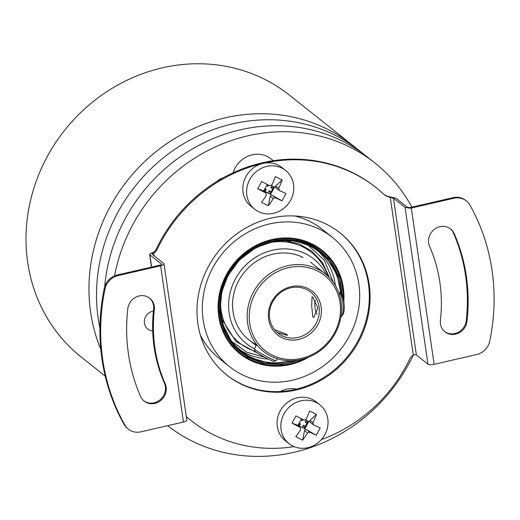 <?xml version="1.0" encoding="UTF-8"?>
<svg xmlns="http://www.w3.org/2000/svg" width="520" height="520" viewBox="0 0 520 520"><rect width="100%" height="100%" fill="white"/><g stroke="black" fill="none" stroke-linecap="round" stroke-linejoin="round"><path stroke-width="0.78" d="M217.282 181.253A10.329 9.516 -51.6 0 1 222.787 178.042M152.711 330.947A10.329 9.516 -51.6 0 1 147.745 329.036A10.329 9.516 -51.6 0 1 144.684 324.363A10.329 9.516 -51.6 0 1 153.4 311.058M229.651 366.762A82.615 76.102 -51.6 0 1 205.14 329.368A82.615 76.102 -51.6 0 1 238.979 237.926A82.615 76.102 -51.6 0 1 332.384 237.347A82.615 76.102 -51.6 0 1 356.902 274.742A82.615 76.102 -51.6 0 1 323.063 366.184A82.615 76.102 -51.6 0 1 229.651 366.762L219.583 358.768A82.615 76.102 -51.6 0 1 200.343 335.075M167.674 425.678A167.297 154.115 128.4 0 0 413.361 355.056M309.017 357.038A66.092 60.886 -51.6 0 1 239.928 353.821A66.092 60.886 -51.6 0 1 220.311 323.908A66.092 60.886 -51.6 0 1 247.383 250.75A66.092 60.886 -51.6 0 1 322.114 250.289A66.092 60.886 -51.6 0 1 341.725 280.202A66.092 60.886 -51.6 0 1 343.791 301.717M94.627 331.383A167.297 154.115 128.4 0 0 100.802 349.297A167.297 154.115 -51.6 0 1 109.817 207.272A167.297 154.115 -51.6 0 1 352.307 145.041A167.297 154.115 128.4 0 0 163.15 146.211A167.297 154.115 128.4 0 0 94.627 331.383M294.873 215.995A82.615 76.102 -51.6 0 1 322.315 229.353L332.384 237.347M411.899 207.142A167.297 154.115 128.4 0 0 374.966 163.033A167.297 154.115 128.4 0 0 114.537 275.886M374.966 163.033L367.413 157.034A167.297 154.115 128.4 0 0 203.411 143.032A167.297 154.115 128.4 0 0 104.663 286.812M363.584 154.102A167.297 154.115 128.4 0 0 359.86 151.041A167.297 154.115 128.4 0 0 174.792 149.344A167.297 154.115 128.4 0 0 99.924 328.12M359.86 151.041L289.361 95.069A167.297 154.115 128.4 0 0 46.872 157.3A167.297 154.115 128.4 0 0 81.322 357.13L105.222 376.103M273.332 160.713L270.985 158.847A24.785 22.835 128.4 0 0 267.254 156.481A24.785 22.835 128.4 0 0 233.09 172.809M296.517 389.123A24.785 22.835 128.4 0 0 280.28 391.521M226.655 374.933A90.877 83.713 128.4 0 0 324.695 376.954A90.877 83.713 128.4 0 0 368.42 283.738A90.877 83.713 128.4 0 0 339.664 232.577M197.899 323.772A90.877 83.713 -51.6 0 1 241.846 230.419A90.877 83.713 -51.6 0 1 340.041 232.875A90.877 83.713 -51.6 0 1 369.174 284.336A90.877 83.713 -51.6 0 1 325.228 377.696A90.877 83.713 -51.6 0 1 227.032 375.232A90.877 83.713 -51.6 0 1 197.899 323.772M140.615 396.507A179.276 165.145 -51.6 0 1 128.447 353.951A179.276 165.145 -51.6 0 1 127.784 308.744A14.046 12.935 -51.6 0 1 136.214 296.972A14.046 12.935 -51.6 0 1 149.805 298.233A14.046 12.935 -51.6 0 1 154.362 309.731A151.19 139.276 128.4 0 0 154.915 347.854A151.19 139.276 128.4 0 0 165.178 383.74A14.046 12.935 -51.6 0 1 160.816 400.426A14.046 12.935 -51.6 0 1 144.163 401.122A14.046 12.935 -51.6 0 1 140.615 396.507M149.422 297.94A14.046 12.935 -51.6 0 1 153.602 309.133A151.19 139.276 128.4 0 0 154.16 347.256A151.19 139.276 128.4 0 0 164.424 383.143A14.046 12.935 -51.6 0 1 160.258 399.659A14.046 12.935 -51.6 0 1 143.793 400.816M151.651 267.072L149.864 254.846L161.447 264.043A2.477 0.728 171.7 0 1 161.564 264.219A2.477 0.728 171.7 0 1 159.868 265.181L117.325 274.976A16.523 15.223 128.4 0 0 104.221 288.529A206.544 190.261 128.4 0 0 101.998 359.268A206.544 190.261 128.4 0 0 124.085 424.411A16.523 15.223 128.4 0 0 127.615 428.551L128.369 429.15A16.523 15.223 128.4 0 0 140.927 431.834L183.463 422.045A4.96 1.456 -8.3 0 0 186.856 420.128L164.015 263.861A4.96 1.456 171.7 0 1 160.622 265.779L183.463 422.045M160.622 265.779L118.085 275.574A16.523 15.223 128.4 0 0 104.975 289.127A206.544 190.261 128.4 0 0 102.752 359.866A206.544 190.261 128.4 0 0 124.839 425.009A16.523 15.223 128.4 0 0 128.369 429.15M444.594 331.552A14.046 12.935 128.4 0 0 458.029 332.41A14.046 12.935 128.4 0 0 466.226 320.756A179.276 165.145 128.4 0 0 465.569 275.548A179.276 165.145 128.4 0 0 453.401 232.993A14.046 12.935 128.4 0 0 450.223 228.677M466.986 321.353A179.276 165.145 128.4 0 0 466.323 276.146A179.276 165.145 128.4 0 0 454.155 233.591A14.046 12.935 128.4 0 0 450.606 228.969A14.046 12.935 128.4 0 0 433.953 229.665A14.046 12.935 128.4 0 0 429.591 246.357A151.19 139.276 -51.6 0 1 439.855 282.243A151.19 139.276 -51.6 0 1 440.407 320.365A14.046 12.935 128.4 0 0 444.964 331.858A14.046 12.935 128.4 0 0 458.556 333.119A14.046 12.935 128.4 0 0 466.986 321.353L466.226 320.756M466.401 200.941L465.647 200.343A16.523 15.223 -51.6 0 0 453.089 197.659L410.553 207.454A2.477 0.728 171.7 0 1 409.728 207.597L410.507 208.214A4.96 1.456 -8.3 0 0 411.307 208.052L453.843 198.256A16.523 15.223 -51.6 0 1 466.401 200.941A16.523 15.223 -51.6 0 1 469.931 205.088A206.544 190.261 -51.6 0 1 492.018 270.231A206.544 190.261 -51.6 0 1 489.794 340.971A16.523 15.223 -51.6 0 1 476.684 354.523L434.148 364.319A4.96 1.456 171.7 0 1 427.966 364.195L416.384 354.998A2.477 0.728 -8.3 0 0 414.681 354.744L413.316 355.075L390.26 197.366A16.523 15.223 -51.6 0 1 384.124 194.552A16.523 15.223 -51.6 0 1 383.312 193.856A148.707 136.988 128.4 0 0 375.999 187.583A148.707 136.988 128.4 0 0 156.936 249.86A6.194 5.707 -51.6 0 1 153.758 253.032L154.173 255.879M186.336 416.572A148.707 136.988 128.4 0 0 191.074 420.524A148.707 136.988 128.4 0 0 294.079 446.628M321.373 439.582A148.707 136.988 128.4 0 0 410.137 358.248A6.194 5.707 -51.6 0 1 413.316 355.075M164.015 263.861A4.96 1.456 171.7 0 0 163.781 263.503L152.198 254.306A2.477 0.728 171.7 0 1 152.081 254.131A2.477 0.728 171.7 0 1 152.633 253.558L153.758 253.032M149.864 254.846A4.96 1.456 171.7 0 1 149.63 254.488A4.96 1.456 171.7 0 1 151.814 252.909L153.004 252.434A6.194 5.707 128.4 0 0 156.175 249.262L156.936 249.86M375.999 187.583L375.245 186.986A148.707 136.988 128.4 0 0 156.175 249.262M410.507 208.214L405.054 207.435L393.471 198.237L390.26 197.366M186.349 416.637A148.707 136.988 128.4 0 0 190.32 419.926L191.074 420.524M383.747 194.246A16.523 15.223 128.4 0 0 389.506 196.768L395.87 198.12L407.446 207.311L409.728 207.597M258.505 211.633A24.785 22.835 -51.6 0 1 254.774 209.268A24.785 22.835 -51.6 0 1 250.894 177.606A24.785 22.835 -51.6 0 1 281.86 168.071A24.785 22.835 -51.6 0 1 285.591 170.443A24.785 22.835 -51.6 0 1 289.471 202.105A24.785 22.835 -51.6 0 1 258.505 211.633M254.774 209.268L250.991 206.271A24.785 22.835 -51.6 0 1 247.117 174.603A24.785 22.835 -51.6 0 1 278.083 165.074A24.785 22.835 -51.6 0 1 281.814 167.447L285.591 170.443M261.514 202.364A40.45 15.444 -63.6 0 0 266.416 195.124L265.824 192.992L257.764 188.773L261.651 181.513L269.718 185.731L271.863 184.964A40.45 15.444 -63.6 0 0 275.34 176.592L282.178 179.985A40.45 15.444 116.4 0 1 278.7 188.357L279.292 190.489L285.935 193.577L282.042 200.837L275.399 197.75L273.253 198.523A40.45 15.444 116.4 0 1 268.353 205.764L261.514 202.364M263.01 190.717L266.084 193.161L262.841 190.625L257.764 188.773M275.977 187.902L279.292 190.489M263.283 191.295L262.841 190.625M282.042 200.837L272.415 195.383L270.92 195.091L270.27 196.157L268.353 205.764M270.92 195.091L270.627 194.369L263.789 190.97L270.627 194.369L274.521 187.109L271.394 185.556M267.274 184.47L263.53 191.133M278.7 188.357L275.717 185.991L275.269 186.979L276.308 188.123M275.717 185.991L282.178 179.985M275.269 186.979L270.822 187.733L272.792 188.714L271.135 191.796L269.172 190.821L268.047 192.907M263.789 190.97L266.266 189.378L265.148 191.464M266.637 185.653L267.917 186.29L268.541 185.127M266.266 189.378L264.986 188.74M271.869 185.79L270.822 187.733M269.172 190.821L270.627 194.369L271.135 191.796M272.792 188.714L274.521 187.109M267.917 186.29L267.774 184.73M292.767 446.03A24.785 22.835 -51.6 0 1 289.036 443.664A24.785 22.835 -51.6 0 1 285.155 411.996A24.785 22.835 -51.6 0 1 316.127 402.467A24.785 22.835 -51.6 0 1 319.858 404.84A24.785 22.835 -51.6 0 1 323.733 436.501A24.785 22.835 -51.6 0 1 292.767 446.03M289.036 443.664L285.259 440.661A24.785 22.835 -51.6 0 1 281.378 409A24.785 22.835 -51.6 0 1 312.351 399.471A24.785 22.835 -51.6 0 1 316.082 401.843L319.858 404.84M295.783 436.761A40.45 15.444 -63.6 0 0 300.677 429.52L300.092 427.388L292.026 423.169L295.919 415.909L303.986 420.128L306.131 419.354A40.45 15.444 -63.6 0 0 309.601 410.982L316.44 414.382A40.45 15.444 116.4 0 1 312.969 422.754L313.553 424.885L320.197 427.973L316.303 435.234L309.66 432.146L307.515 432.919A40.45 15.444 116.4 0 1 302.62 440.161L295.783 436.761M297.271 425.113L300.352 427.557L297.108 425.022L292.026 423.169M310.245 422.292L313.553 424.885M297.544 425.692L297.108 425.022M316.303 435.234L306.677 429.78L305.188 429.488L304.531 430.553L302.62 440.161M305.188 429.488L304.889 428.76L298.051 425.366L304.889 428.76L308.783 421.499L305.663 419.952M301.535 418.866L297.798 425.529M312.969 422.754L309.985 420.387L309.536 421.375L310.57 422.519M309.985 420.387L316.44 414.382M309.536 421.375L305.091 422.13L307.053 423.111L305.403 426.192L303.433 425.217L302.315 427.303M298.051 425.366L300.528 423.774L299.409 425.861M300.898 420.05L302.185 420.687L302.809 419.523M300.528 423.774L299.247 423.137M306.131 420.186L305.091 422.13M303.433 425.217L304.889 428.76L305.403 426.192M307.053 423.111L308.783 421.499M302.185 420.687L302.042 419.126M300.372 359.716L281.346 364.435L263.003 363.188L247.338 356.993L234.052 346.125L224.192 330.44L219.733 311.688L221.202 292.604L227.611 275.522L239.467 259.454L256.607 246.766L276.959 240.117L297.057 240.506L314.269 246.87L328.601 258.7L338.8 276.101L342.472 296.667M221.708 322.218L232.615 343.707L249.75 357.559L271.063 363.597L295.548 360.484M294.144 360.613L276.016 363.46L259.11 361.004L244.797 354.269L232.583 343.142L223.808 327.743L220.103 309.79L221.8 291.74L227.962 275.574L239.48 259.909L256.087 247.468L275.853 240.786L295.51 240.883L312.449 246.799L326.619 257.953L336.954 274.521L341.159 294.418M231.842 341.458L246.786 352.228L264.791 357.299M257.634 353.204L235.957 341.517L221.605 318.728M321.731 249.99A66.092 60.886 -51.6 0 1 343.168 298.772M304.213 358.735A65.266 60.125 -51.6 0 1 293.254 362.954L292.65 363.123A66.092 60.886 -51.6 0 1 249.119 359.541A66.092 60.886 -51.6 0 1 239.551 353.522M293.254 362.954A65.266 60.125 -51.6 0 1 250.263 359.411A65.266 60.125 -51.6 0 1 227 275.217A65.266 60.125 -51.6 0 1 311.772 244.699A65.266 60.125 -51.6 0 1 343.154 298.733M256.399 344.617A49.569 45.663 -51.6 0 1 238.732 280.67A49.569 45.663 -51.6 0 1 303.121 257.491M254.462 348.797A54.093 49.829 -51.6 0 1 235.385 279.006A54.093 49.829 -51.6 0 1 305.604 253.799A54.093 49.829 -51.6 0 1 326.599 275.002M341.49 294.814L336.518 272.649L324.155 254.95L307.489 244.049L287.235 239.714M333.404 282.522L324.363 260.332L308.236 245.219M283.777 240.409L298.896 243.776L311.727 251.043L322.517 262.613L329.517 277.791M340.899 316.94A12.396 3.634 -95 0 0 341.543 316.375A12.396 3.634 -95 0 0 343.181 307.717A12.396 3.634 -95 0 0 339.488 292.87A12.396 3.634 -95 0 0 339.332 292.74A12.396 3.634 -95 0 0 338.631 292.389M341.543 316.375L342.829 314.678A10.738 3.152 -95 0 0 344.116 304.304A10.738 3.152 -95 0 0 341.049 294.314A10.738 3.152 -95 0 0 340.912 294.197M317.018 314.21A8.262 2.425 85 0 1 314.853 304.642A8.262 2.425 85 0 1 315.302 300.352M256.698 344.617L254.384 348.94A12.396 0.929 28.2 0 0 254.384 349.018A12.396 0.929 28.2 0 0 255.047 349.694A12.396 0.929 28.2 0 0 269.081 357.793A12.396 0.929 28.2 0 0 276.166 360.692A12.396 0.929 28.2 0 0 276.224 360.646L277.257 358.728M254.384 349.018L255.06 351.24A10.738 0.806 28.2 0 0 255.639 351.825A10.738 0.806 28.2 0 0 265.649 357.747A10.738 0.806 28.2 0 0 273.936 361.361L276.166 360.692M312.735 297.063L312.046 296.745L311.668 305.767L312.858 317.025L313.846 317.317L317.889 307.983L312.735 297.063M272.656 301.86A26.228 24.161 -51.6 0 1 310.674 292.103A26.228 24.161 -51.6 0 1 316.075 323.44A26.228 24.161 -51.6 0 1 278.057 333.197A26.228 24.161 -51.6 0 1 272.656 301.86M277.257 332.534L287.417 335.406L287.014 334.49L274.553 329.719M271.791 301.581A27.885 25.688 -51.6 0 1 308.009 288.542A27.885 25.688 -51.6 0 1 317.947 324.519A27.885 25.688 -51.6 0 1 281.73 337.551A27.885 25.688 -51.6 0 1 271.791 301.581M335.394 333.034A49.569 45.663 -51.6 0 1 263.543 351.475A49.569 45.663 -51.6 0 1 253.338 292.266A49.569 45.663 -51.6 0 1 325.182 273.825A49.569 45.663 -51.6 0 1 335.394 333.034M334.529 332.755A47.918 44.142 -51.6 0 1 272.285 355.16A47.918 44.142 -51.6 0 1 255.203 293.345A47.918 44.142 -51.6 0 1 317.447 270.94A47.918 44.142 -51.6 0 1 334.529 332.755M154.362 309.731L153.602 309.133M104.975 289.127L104.221 288.529M152.633 253.558L151.814 252.909M393.471 198.237L416.384 354.998M405.054 207.435L427.966 364.195M118.085 275.574L117.325 274.976M434.148 364.319L411.307 208.052M161.499 264.427L161.447 264.043M164.424 383.143L165.178 383.74M124.839 425.009L124.085 424.411M454.155 233.591L453.401 232.993M453.089 197.659L453.843 198.256M270.27 196.157L273.253 198.523M275.399 197.75L272.415 195.383M304.531 430.553L307.515 432.919M309.66 432.146L306.677 429.78M227.786 275.574A64.194 59.13 -51.6 0 1 311.168 245.564A64.194 59.13 -51.6 0 1 320.834 251.7A64.194 59.13 -51.6 0 1 342.043 295.724M240.89 352.163A64.194 59.13 128.4 0 0 250.445 358.209A64.194 59.13 128.4 0 0 297.017 360.301M228.222 275.659A63.122 58.143 -51.6 0 1 310.206 246.142A63.122 58.143 -51.6 0 1 319.709 252.181A63.122 58.143 -51.6 0 1 340.516 293.82M238.908 349.109A63.122 58.143 128.4 0 0 245.986 353.327A63.122 58.143 128.4 0 0 268.19 359.041M220.545 301.932A57.85 53.287 128.4 0 0 248.378 348.621A57.85 53.287 128.4 0 0 255.151 351.39M298.214 360.12A64.194 59.13 -51.6 0 1 250.666 358.391A64.194 59.13 -51.6 0 1 241.007 352.255A64.194 59.13 -51.6 0 1 227.78 275.594C245.069 240.832 293.566 228.371 320.834 251.7M291.467 360.737A63.122 58.143 -51.6 0 1 250.725 357.084A63.122 58.143 -51.6 0 1 241.222 351.052A63.122 58.143 -51.6 0 1 228.208 275.685M328.075 276.341A57.85 53.287 128.4 0 0 302.9 246.948A57.85 53.287 128.4 0 0 267.176 243.185M341.809 295.302A64.194 59.13 128.4 0 0 320.717 251.608M335.406 285.617A63.122 58.143 128.4 0 0 317.291 250.367M151.476 267.111L149.63 254.488M319.709 252.181C292.916 229.255 245.225 241.501 228.248 275.691C213.974 301.236 219.739 334.704 241.222 351.052M227.806 275.594C213.285 301.567 219.147 335.621 241.007 352.255M341.049 294.314L339.488 292.87M263.543 351.475L261.339 349.726M256.165 345.618L248.937 339.879M325.182 273.825L310.583 262.23"/></g></svg>
